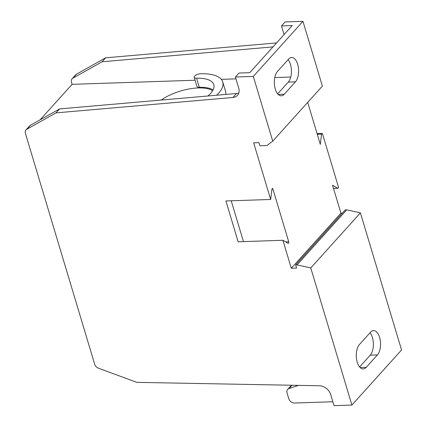 <?xml version="1.0" encoding="UTF-8"?>
<svg xmlns="http://www.w3.org/2000/svg" width="427" height="427" viewBox="0 0 427 427"><rect width="100%" height="100%" fill="white"/><g stroke="black" fill="none" stroke-linecap="round" stroke-linejoin="round"><path stroke-width="0.64" d="M332.836 401.748L294.598 403.024A5.188 3.966 42 0 1 288.753 398.621L287.072 393.011A5.188 3.966 42 0 1 287.697 389.392A5.188 3.966 42 0 1 289.068 388.506L298.452 385.378M359.625 366.953L370.246 355.168A12.965 6.538 88.1 0 0 370.017 332.793M207.89 95.99A33.706 13.493 -16.7 0 0 213.815 84.658A33.706 13.493 -16.7 0 0 196.569 78.205A4.665 1.868 163.3 0 1 194.184 77.314A4.665 1.868 163.3 0 1 196.094 75.013A4.665 1.868 163.3 0 1 200.738 73.738A43.042 17.235 163.3 0 1 222.755 81.973A43.042 17.235 163.3 0 1 216.564 95.232M377.404 354.933L366.227 367.332A12.965 6.538 -91.9 0 1 363.244 368.912A12.965 6.538 -91.9 0 1 356.566 359.262A12.965 6.538 -91.9 0 1 359.395 344.573L370.577 332.174A12.965 6.538 -91.9 0 1 373.561 330.594A12.965 6.538 -91.9 0 1 380.238 340.244A12.965 6.538 -91.9 0 1 377.404 354.933L370.246 355.168M288.727 241.815A1.035 0.523 -91.9 0 1 288.31 243.347A1.035 0.523 -91.9 0 1 288.156 243.305L282.898 240.284L238.149 241.778L225.904 200.968L270.659 199.473L271.93 189.214A1.035 0.523 -91.9 0 1 272.399 188.472A1.035 0.523 -91.9 0 1 272.885 189.012L288.727 241.815L285.738 241.912M243.459 241.602L231.215 200.791M307.696 102.395L320.303 144.406L321.574 134.147A1.035 0.523 -91.9 0 1 322.049 133.405A1.035 0.523 -91.9 0 1 322.529 133.945L338.371 186.743A1.035 0.523 -91.9 0 1 337.954 188.28A1.035 0.523 -91.9 0 1 337.8 188.238L332.548 185.217L340.938 213.196L342.342 213.148M277.459 71.469L288.641 59.07A12.965 6.538 -91.9 0 1 291.625 57.49A12.965 6.538 -91.9 0 1 298.302 67.14A12.965 6.538 -91.9 0 1 295.473 81.829L284.291 94.228A12.965 6.538 -91.9 0 1 281.308 95.808A12.965 6.538 -91.9 0 1 274.63 86.158A12.965 6.538 -91.9 0 1 277.459 71.469M277.689 93.849L288.31 82.064A12.965 6.538 88.1 0 0 288.086 59.689M161.251 100.051A32.409 12.975 163.3 0 1 198.24 87.946A32.409 12.975 163.3 0 1 212.614 90.732M222.755 81.973L225.488 91.079A43.042 17.235 163.3 0 1 225.68 94.442M213.116 89.83A33.706 13.493 -16.7 0 0 199.302 87.311A4.665 1.868 163.3 0 1 196.916 86.414L194.184 77.314M238.826 92.942A10.371 7.937 42 0 1 236.547 93.492L59.588 108.912L56.012 112.877L26.858 129.237A5.188 3.966 42 0 0 26.068 129.861A5.188 3.966 42 0 0 25.444 133.486L94.661 364.183A5.188 3.966 42 0 0 98.568 368.255L136.859 382.357L319.471 385.773A10.371 7.937 -138 0 1 330.685 394.58L334.01 405.65L351.907 405.052L401.556 349.985L360.415 212.87L310.771 267.937L351.907 405.052M59.588 108.912L30.434 125.266A5.188 3.966 -138 0 0 29.65 125.896L26.068 129.861M56.012 112.877L232.971 97.463A10.371 7.937 -138 0 0 237.487 95.328A10.371 7.937 -138 0 0 238.736 88.085L235.41 77.015L253.312 76.417L302.957 21.35L322.385 86.105L272.741 141.172L266.934 145.543L259.888 145.783L258.949 142.645L253.659 142.821L270.659 199.473M284.083 34.587L281.478 25.919L292.223 25.556L249.731 72.686L238.992 73.049L235.41 77.015M253.312 76.417L272.741 141.172M310.771 267.937L297.048 264.9L346.692 209.833L360.415 212.87M297.048 264.9L295.639 264.948L345.283 209.881L346.692 209.833M295.639 264.948L296.578 268.087L291.294 268.263L340.938 213.196M291.294 268.263L282.898 240.284M72.926 78.136L102.08 61.782L105.656 57.81L76.502 74.17A5.188 3.966 -138 0 0 75.712 74.794L72.136 78.765A5.188 3.966 42 0 1 72.926 78.136L76.502 74.17M102.08 61.782L272.986 46.89M276.568 42.919L105.656 57.81M302.957 21.35L285.06 21.948L281.478 25.919M40.074 119.859L72.099 84.338L195.059 80.233M221.319 79.353L235.966 78.867M274.769 77.57L290.76 77.036M72.099 84.338L71.512 82.384A5.188 3.966 42 0 1 72.136 78.765M289.068 388.506L291.999 385.255M366.227 367.332L360.164 367.535M272.885 189.012L271.956 189.044M321.574 134.147L317.266 134.291M337.8 188.238L333.492 188.382M295.473 81.829L288.31 82.064M284.291 94.228L278.228 94.431M199.302 87.311L196.569 78.205M26.858 129.237L30.434 125.266M232.971 97.463L236.547 93.492M287.697 389.392L291.433 385.245M322.049 133.405L317.053 133.571M337.954 188.28L333.508 188.424"/></g></svg>
